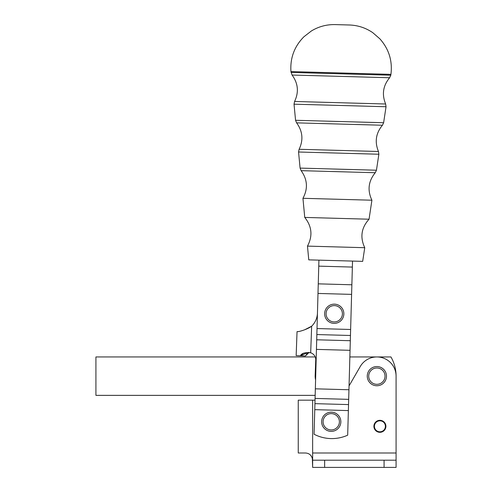 <?xml version="1.0" encoding="UTF-8"?>
<svg xmlns="http://www.w3.org/2000/svg" width="492" height="492" viewBox="0 0 492 492"><rect width="100%" height="100%" fill="white"/><g stroke="black" fill="none" stroke-linecap="round" stroke-linejoin="round"><path stroke-width="0.74" d="M385.906 426.312A6.002 6.002 0 0 1 376.903 431.509A6.002 6.002 0 0 1 376.903 421.115A6.002 6.002 0 0 1 385.906 426.312A6.002 6.002 0 0 0 376.903 421.115A6.002 6.002 0 0 0 376.903 431.509A6.002 6.002 0 0 0 385.906 426.312M385.396 426.312A5.486 5.486 0 0 1 377.161 431.066A5.486 5.486 0 0 1 377.161 421.558A5.486 5.486 0 0 1 385.396 426.312A5.486 5.486 0 0 0 377.161 421.558A5.486 5.486 0 0 0 377.161 431.066A5.486 5.486 0 0 0 385.396 426.312M305.563 452.997L298.25 452.991L298.25 400.168L312.635 400.168L312.635 452.991L312.635 400.168L315.028 400.168L298.25 400.168L298.25 452.991L305.434 452.991C309.634 453.28 312.033 455.678 312.635 460.198L312.635 467.4L396.078 467.4L312.635 467.4L312.334 458.15L312.635 460.198L312.635 452.991L396.078 452.991L396.078 376.152L396.078 467.4L396.078 376.152A19.213 19.213 0 0 0 360.23 366.546L349.056 385.906L360.23 366.546A19.213 19.213 0 0 1 396.078 376.152A38.419 38.419 0 0 0 390.931 356.94L376.866 356.94L390.931 356.94A38.419 38.419 0 0 1 396.078 376.152M312.119 457.517L310.575 455.149L312.119 457.517M308.908 453.888L308.25 453.569L308.908 453.888M396.078 452.991L312.635 452.991L312.635 460.198L324.64 460.198L312.635 460.198C312.033 455.678 309.634 453.28 305.434 452.991M324.64 460.198L324.64 467.4L324.64 460.198L396.078 460.198L339.646 460.198M384.074 467.4L384.074 460.198L384.074 467.4M95.922 395.365L95.922 356.94L315.206 356.94L95.922 356.94L95.922 395.365L315.163 395.365L95.922 395.365M349.861 356.94L376.866 356.94L349.861 356.94M349.056 385.906L360.23 366.546M351.602 294.382L317.998 293.447L317.02 328.551L350.624 329.486L351.602 294.382L352.358 267.076L318.754 266.141L318.262 283.847L351.866 284.782L318.262 283.847L317.998 293.447L351.602 294.382L350.624 329.486L317.02 328.551L316.707 339.788L350.31 340.716L350.458 335.489L316.854 334.554L350.458 335.489L350.624 329.486L350.31 340.716L316.707 339.788L315.347 388.821L348.951 389.75L350.046 350.322L316.442 349.388L350.046 350.322L350.31 340.716L348.951 389.75L315.347 388.821L314.935 403.649L348.539 404.584L348.68 399.356L315.077 398.422L348.68 399.356L348.951 389.75L348.539 404.584L314.935 403.649L314.08 434.239A38.419 38.419 0 0 0 347.684 435.174L348.373 410.586L314.763 409.651L348.373 410.586L348.539 404.584L347.684 435.174A38.419 38.419 0 0 1 314.08 434.239L318.754 266.141L352.358 267.076L352.524 261.08L351.602 294.382M318.921 260.145L318.754 266.141L318.921 260.145L308.767 259.862L362.678 261.363L364.744 247.704L307.469 246.111L308.767 259.862L352.524 261.08M315.735 359.941A7.202 7.202 0 0 0 310.68 352.801A7.202 7.202 0 0 1 315.735 359.941L315.169 375.537A16.808 16.808 0 0 0 315.593 379.953A16.808 16.808 0 0 1 315.169 375.537L315.735 359.941L315.169 375.537M303.453 353.213L300.397 355.777C301.541 353.274 304.966 352.284 310.68 352.801L311.651 326.208A19.213 19.213 0 0 0 317.445 313.207A19.213 19.213 0 0 1 311.651 326.208L310.68 352.801L308.951 352.512L305.477 355.962L308.951 352.512M297.42 331.639L297.42 331.639C298.521 331.977 307.531 329.326 311.651 326.208C307.531 329.326 298.521 331.977 297.42 331.639L297.039 331.626L296.159 355.618L305.477 355.962L300.397 355.777C294.813 355.568 294.813 355.568 300.397 355.777L308.084 352.45L310.68 352.801M308.681 352.549L308.177 352.684M307.537 352.992L305.477 355.962M311.651 326.208L304.566 329.831M302.5 330.538L300.458 331.122M298.293 331.571L297.463 331.639M376.866 366.546A9.606 9.606 0 0 1 385.187 380.956A9.606 9.606 0 0 1 368.551 380.956A9.606 9.606 0 0 1 376.866 366.546A9.606 9.606 0 0 0 368.551 380.956A9.606 9.606 0 0 0 385.187 380.956A9.606 9.606 0 0 0 376.866 366.546M376.866 367.991A8.167 8.167 0 0 0 369.799 380.236A8.167 8.167 0 0 0 383.938 380.236A8.167 8.167 0 0 0 376.866 367.991A8.167 8.167 0 0 1 383.938 380.236A8.167 8.167 0 0 1 369.799 380.236A8.167 8.167 0 0 1 376.866 367.991M334.246 304.154A9.606 9.606 0 0 1 342.567 318.564A9.606 9.606 0 0 1 325.925 318.564A9.606 9.606 0 0 1 334.246 304.154A9.606 9.606 0 0 0 325.925 318.564A9.606 9.606 0 0 0 342.567 318.564A9.606 9.606 0 0 0 334.246 304.154M334.246 305.6A8.167 8.167 0 0 0 327.174 317.844A8.167 8.167 0 0 0 341.319 317.844A8.167 8.167 0 0 0 334.246 305.6A8.167 8.167 0 0 1 341.319 317.844A8.167 8.167 0 0 1 327.174 317.844A8.167 8.167 0 0 1 334.246 305.6M331.245 412.173A9.606 9.606 0 0 1 339.56 426.576A9.606 9.606 0 0 1 322.924 426.576A9.606 9.606 0 0 1 331.245 412.173A9.606 9.606 0 0 0 322.924 426.576A9.606 9.606 0 0 0 339.56 426.576A9.606 9.606 0 0 0 331.245 412.173M331.245 413.612A8.167 8.167 0 0 0 324.173 425.857A8.167 8.167 0 0 0 338.312 425.857A8.167 8.167 0 0 0 331.245 413.612A8.167 8.167 0 0 1 338.312 425.857A8.167 8.167 0 0 1 324.173 425.857A8.167 8.167 0 0 1 331.245 413.612M307.469 246.111L364.744 247.704C359.88 237.255 361.312 227.753 369.049 219.211L304.751 217.421L369.049 219.211L371.915 200.213L302.943 198.301L304.751 217.421C311.94 226.437 312.844 236 307.469 246.111M302.943 198.301L371.915 200.213C367.241 190.349 368.36 181.185 375.261 172.723L301.129 170.662L375.261 172.723L376.448 170.22L300.083 168.098L376.448 170.22L378.865 154.236L298.558 152.003L378.865 154.236L378.471 151.487L299.105 149.285L378.471 151.487C374.541 141.948 375.857 133.197 382.438 125.239L296.602 122.852L382.438 125.239L383.625 122.736L295.557 120.288L383.625 122.736L386.042 106.746L294.031 104.187L386.042 106.746L385.648 104.003L294.579 101.469L385.648 104.003C381.712 94.458 383.034 85.706 389.615 77.748L292.07 75.036L389.615 77.748L390.808 75.208L291.024 72.435L390.808 75.208L390.931 74.366L290.944 71.586L390.931 74.366C392.591 60.867 388.908 49.028 379.886 38.856L372.782 32.681C365.716 27.847 357.905 25.283 349.351 24.994L335.206 24.6C326.645 24.416 318.705 26.537 311.387 30.971L303.951 36.74C294.376 46.402 290.04 58.019 290.944 71.586L292.07 75.036C298.158 83.376 298.995 92.189 294.579 101.469L294.031 104.187L295.557 120.288L296.602 122.852C302.691 131.223 303.521 140.029 299.105 149.285L298.558 152.003L300.083 168.098L301.129 170.662C307.5 179.531 308.103 188.743 302.943 198.301"/></g></svg>
